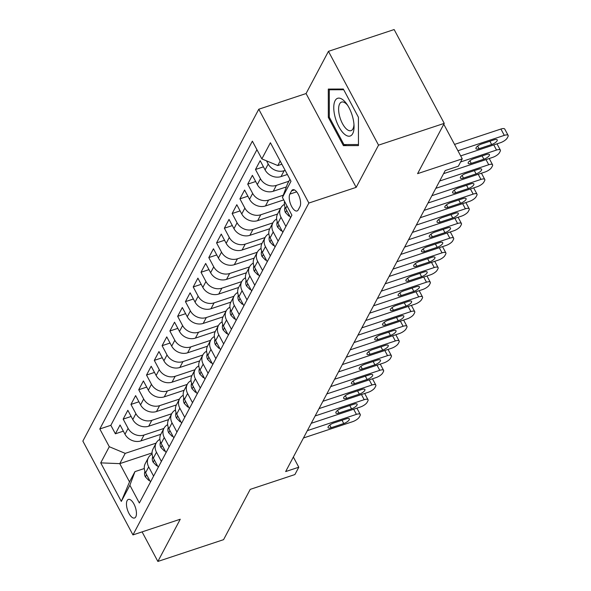 <?xml version="1.0" encoding="UTF-8"?>
<svg xmlns="http://www.w3.org/2000/svg" width="591" height="591" viewBox="0 0 591 591"><rect width="100%" height="100%" fill="white"/><g stroke="black" fill="none" stroke-linecap="round" stroke-linejoin="round"><path stroke-width="0.89" d="M135.79 516.83A9.781 4.144 -108.3 0 0 134.733 505.66A9.781 4.144 -108.3 0 0 128.38 499.432A9.781 4.144 -108.3 0 0 127.131 500.599A9.781 4.144 -108.3 0 0 128.188 511.776A9.781 4.144 -108.3 0 0 134.541 518.004A9.781 4.144 -108.3 0 0 135.79 516.83M258.769 109.232L82.858 441.1L132.953 534.914L308.864 203.045L258.769 109.232L306.072 93.548L356.166 187.362L378.543 145.15L328.448 51.336L306.072 93.548M328.448 51.336L394.145 29.55L444.24 123.364L417.578 173.658L462.251 158.846L443.775 124.236M142.091 531.885L157.871 561.45L223.568 539.664L250.229 489.37L294.902 474.558L298.795 467.215L293.358 457.042M378.543 145.15L444.24 123.364M287.359 174.485L281.028 176.583A12.226 10.261 -152.1 0 1 265.1 169.92L260.166 160.671L255.489 169.477L263.453 166.839M286.362 186.919L273.249 191.262A12.226 10.261 27.9 0 1 257.321 184.606L252.379 175.35L247.71 184.163L255.674 181.526M283.739 199.891L265.462 205.949A12.226 10.261 27.9 0 1 249.535 199.293L244.593 190.036L239.924 198.849L247.888 196.205M277.548 214.045L257.676 220.635A12.226 10.261 27.9 0 1 241.756 213.979L236.814 204.722L232.145 213.536L240.109 210.891M269.769 228.732L249.897 235.314A12.226 10.261 27.9 0 1 233.97 228.658L229.027 219.409L224.358 228.215L232.322 225.577M261.983 243.411L242.111 250A12.226 10.261 27.9 0 1 226.183 243.344L221.241 234.088L216.572 242.901L224.536 240.264M254.196 258.097L234.332 264.687A12.226 10.261 27.9 0 1 218.404 258.031L213.462 248.774L208.793 257.587L216.757 254.943M246.417 272.783L226.545 279.373A12.226 10.261 27.9 0 1 210.618 272.717L205.675 263.46L201.006 272.266L208.97 269.629M238.631 287.47L218.759 294.052A12.226 10.261 27.9 0 1 202.831 287.396L197.896 278.147L193.22 286.953L201.184 284.315M230.845 302.149L210.98 308.738A12.226 10.261 27.9 0 1 195.052 302.082L190.11 292.826L185.441 301.639L193.405 298.994M223.066 316.835L203.193 323.425A12.226 10.261 27.9 0 1 187.266 316.769L182.324 307.512L177.655 316.325L185.618 313.681M215.279 331.521L195.407 338.111A12.226 10.261 27.9 0 1 179.487 331.455L174.544 322.198L169.868 331.004L177.839 328.367M207.5 346.208L187.628 352.79A12.226 10.261 27.9 0 1 171.7 346.134L166.758 336.885L162.089 345.691L170.053 343.053M199.714 360.887L179.841 367.476A12.226 10.261 27.9 0 1 163.914 360.82L158.972 351.564L154.303 360.377L162.266 357.732M191.927 375.573L172.062 382.163A12.226 10.261 27.9 0 1 156.135 375.507L151.193 366.25L146.524 375.063L154.487 372.419M184.148 390.259L164.276 396.849A12.226 10.261 27.9 0 1 148.348 390.186L143.406 380.936L138.737 389.742L146.701 387.105M176.362 404.938L156.489 411.528A12.226 10.261 27.9 0 1 140.562 404.872L135.627 395.615L130.951 404.429L138.915 401.791M168.575 419.625L148.71 426.214A12.226 10.261 27.9 0 1 132.783 419.558L127.841 410.302L123.172 419.115L131.136 416.47M462.251 158.846L458.357 166.189L445.222 170.548L285.652 471.574L298.795 467.215M291.577 190.871L289.863 194.099A9.478 4.019 -108.3 0 0 290.89 204.922A9.478 4.019 -108.3 0 0 297.044 210.957A9.478 4.019 -108.3 0 0 298.256 209.82L299.969 206.591A9.478 4.019 -108.3 0 0 298.943 195.769A9.478 4.019 -108.3 0 0 292.789 189.733A9.478 4.019 -108.3 0 0 291.577 190.871L294.444 189.918M152.05 452.942L119.766 463.647L129.518 481.901L134.962 471.625L129.872 485.255L139.343 503L291.902 215.19L282.432 197.438L287.522 183.808L289.922 179.287M129.872 485.255L121.31 501.404L100.729 462.864L109.291 446.715L99.813 428.963L252.372 141.153L261.85 158.898L270.412 142.749L290.994 181.282L282.432 197.438M163.906 428.438L144.041 435.028A12.226 10.261 -152.1 0 1 128.114 428.372L123.172 419.115M160.796 434.311L140.924 440.901L144.041 435.028M171.693 413.752L151.821 420.341A12.226 10.261 -152.1 0 1 135.893 413.685L130.951 404.429M179.472 399.065L159.607 405.655A12.226 10.261 -152.1 0 1 143.679 398.999L138.737 389.742M187.258 384.386L167.386 390.969A12.226 10.261 -152.1 0 1 151.466 384.313L146.524 375.063M195.045 369.7L175.172 376.29A12.226 10.261 -152.1 0 1 159.245 369.634L154.303 360.377M202.824 355.014L182.959 361.603A12.226 10.261 -152.1 0 1 167.031 354.947L162.089 345.691M210.61 340.327L190.738 346.917A12.226 10.261 -152.1 0 1 174.81 340.261L169.868 331.004M218.389 325.648L198.524 332.238A12.226 10.261 -152.1 0 1 182.597 325.575L177.655 316.325M226.176 310.962L206.311 317.552A12.226 10.261 -152.1 0 1 190.383 310.896L185.441 301.639M233.962 296.276L214.09 302.865A12.226 10.261 -152.1 0 1 198.162 296.209L193.22 286.953M241.741 281.597L221.876 288.179A12.226 10.261 -152.1 0 1 205.949 281.523L201.006 272.266M249.528 266.91L229.655 273.5A12.226 10.261 -152.1 0 1 213.735 266.844L208.793 257.587M257.314 252.224L237.442 258.814A12.226 10.261 -152.1 0 1 221.514 252.158L216.572 242.901M265.093 237.538L245.228 244.127A12.226 10.261 -152.1 0 1 229.301 237.471L224.358 228.215M272.879 222.859L253.007 229.441A12.226 10.261 -152.1 0 1 237.08 222.785L232.145 213.536M280.659 208.172L260.794 214.762A12.226 10.261 -152.1 0 1 244.866 208.106L239.924 198.849M283.266 195.207L268.58 200.076A12.226 10.261 -152.1 0 1 252.653 193.42L247.71 184.163M288.888 181.238L276.359 185.389A12.226 10.261 -152.1 0 1 260.432 178.733L255.489 169.477M285.165 170.371L284.145 170.703A12.226 10.261 -152.1 0 1 268.218 164.047L266.504 160.841M256.937 149.7L110.849 425.306L115.385 433.801L123.349 431.157M140.924 440.901A12.226 10.261 27.9 0 1 124.996 434.245L120.054 424.988L115.385 433.801M290.595 217.665L285.682 208.46A12.226 10.261 -152.1 0 1 284.581 201.465M285.926 226.471L281.013 217.274A12.226 10.261 -152.1 0 1 280.718 208.062A12.226 10.261 -152.1 0 1 284.419 204.375M280.718 208.062L277.607 213.935A12.226 10.261 27.9 0 0 277.896 223.147L282.808 232.344M278.139 241.158L273.227 231.96A12.226 10.261 -152.1 0 1 272.939 222.748A12.226 10.261 -152.1 0 1 276.632 219.062M272.939 222.748L269.821 228.621A12.226 10.261 27.9 0 0 270.117 237.833L275.029 247.031M270.353 255.844L265.448 246.639A12.226 10.261 -152.1 0 1 265.152 237.434A12.226 10.261 -152.1 0 1 268.846 233.748M265.152 237.434L262.042 243.307A12.226 10.261 27.9 0 0 262.33 252.52L267.243 261.717M262.574 270.523L257.661 261.325A12.226 10.261 -152.1 0 1 257.366 252.113A12.226 10.261 -152.1 0 1 261.067 248.434M257.366 252.113L254.256 257.986A12.226 10.261 27.9 0 0 254.551 267.198L259.456 276.396M254.787 285.209L249.875 276.012A12.226 10.261 -152.1 0 1 249.587 266.8A12.226 10.261 -152.1 0 1 253.28 263.113M249.587 266.8L246.469 272.673A12.226 10.261 27.9 0 0 246.765 281.885L251.677 291.082M247.008 299.896L242.096 290.698A12.226 10.261 -152.1 0 1 241.8 281.486A12.226 10.261 -152.1 0 1 245.494 277.8M241.8 281.486L238.69 287.359A12.226 10.261 27.9 0 0 238.978 296.571L243.891 305.769M239.222 314.582L234.309 305.377A12.226 10.261 -152.1 0 1 234.021 296.165A12.226 10.261 -152.1 0 1 237.715 292.486M234.021 296.165L230.904 302.045A12.226 10.261 27.9 0 0 231.199 311.258L236.112 320.455M231.436 329.261L226.523 320.063A12.226 10.261 -152.1 0 1 226.235 310.851A12.226 10.261 -152.1 0 1 229.929 307.172M226.235 310.851L223.117 316.724A12.226 10.261 27.9 0 0 223.413 325.937L228.325 335.134M223.657 343.947L218.744 334.75A12.226 10.261 -152.1 0 1 218.448 325.538A12.226 10.261 -152.1 0 1 222.15 321.851M218.448 325.538L215.338 331.411A12.226 10.261 27.9 0 0 215.626 340.623L220.539 349.82M215.87 358.634L210.957 349.436A12.226 10.261 -152.1 0 1 210.669 340.224A12.226 10.261 -152.1 0 1 214.363 336.538M210.669 340.224L207.552 346.097A12.226 10.261 27.9 0 0 207.847 355.309L212.76 364.507M208.084 373.32L203.178 364.115A12.226 10.261 -152.1 0 1 202.883 354.903A12.226 10.261 -152.1 0 1 206.577 351.224M202.883 354.903L199.773 360.776A12.226 10.261 27.9 0 0 200.061 369.988L204.974 379.193M200.305 387.999L195.392 378.801A12.226 10.261 -152.1 0 1 195.096 369.589A12.226 10.261 -152.1 0 1 198.798 365.903M195.096 369.589L191.986 375.462A12.226 10.261 27.9 0 0 192.282 384.675L197.187 393.872M192.518 402.685L187.606 393.488A12.226 10.261 -152.1 0 1 187.317 384.276A12.226 10.261 -152.1 0 1 191.011 380.589M187.317 384.276L184.2 390.149A12.226 10.261 27.9 0 0 184.495 399.361L189.408 408.558M184.739 417.372L179.827 408.174A12.226 10.261 -152.1 0 1 179.531 398.962A12.226 10.261 -152.1 0 1 183.225 395.276M179.531 398.962L176.421 404.835A12.226 10.261 27.9 0 0 176.709 414.047L181.622 423.245M176.953 432.051L172.04 422.853A12.226 10.261 -152.1 0 1 171.752 413.641A12.226 10.261 -152.1 0 1 175.446 409.962M171.752 413.641L168.634 419.514A12.226 10.261 27.9 0 0 168.93 428.726L173.843 437.931M169.166 446.737L164.254 437.539A12.226 10.261 -152.1 0 1 163.966 428.327A12.226 10.261 -152.1 0 1 167.659 424.641M163.966 428.327L160.848 434.2A12.226 10.261 27.9 0 0 161.144 443.413L166.056 452.61M161.387 461.423L156.475 452.226A12.226 10.261 -152.1 0 1 156.179 443.014A12.226 10.261 -152.1 0 1 159.88 439.327M156.179 443.014L153.069 448.887A12.226 10.261 27.9 0 0 153.357 458.099L158.27 467.296M153.601 476.11L148.688 466.905A12.226 10.261 -152.1 0 1 148.4 457.7A12.226 10.261 -152.1 0 1 152.094 454.014M148.4 457.7L145.283 463.573A12.226 10.261 27.9 0 0 145.578 472.785L150.491 481.983M134.962 471.625L144.293 468.53M280.178 161.033L277.777 165.554L261.85 158.898M281.87 164.202L277.777 165.554M356.166 187.362L308.864 203.045M157.871 561.45L180.255 519.23L132.953 534.914M156.12 443.124L125.218 453.371L119.766 463.647L100.729 462.864M110.849 425.306L99.813 428.963M109.291 446.715L125.218 453.371M121.31 501.404L129.518 481.901M328.293 89.078L328.323 117.373L343.408 145.63L358.464 145.585L358.427 117.284L343.341 89.034L328.293 89.078M346.607 144.566L343.408 145.63M329.313 117.048L328.323 117.373M457.929 150.749L504.308 135.369A6.117 2.083 151.9 0 1 508.142 135.428A6.117 2.083 151.9 0 1 508.001 136.565L507.226 138.028A6.117 2.083 151.9 0 1 500.414 142.712L460.67 155.891M508.142 135.428L504.758 129.089A6.117 2.083 -28.1 0 0 500.924 129.03L454.545 144.411M494.142 139.831A4.891 1.662 -28.1 0 1 497.216 139.875A4.891 1.662 -28.1 0 1 491.653 144.529L479.042 148.71A4.891 1.662 -28.1 0 1 475.969 148.666A4.891 1.662 -28.1 0 1 481.532 144.012L494.142 139.831M352.701 133.64A19.872 8.422 -108.3 0 0 354.046 126.046A19.872 8.422 -108.3 0 0 346.725 103.964A19.872 8.422 -108.3 0 0 335.104 100.677A19.872 8.422 -108.3 0 0 338.842 126.703A19.872 8.422 -108.3 0 0 352.701 133.64M347.626 105.316A15.041 6.375 -108.3 0 0 341.561 102.08A15.041 6.375 -108.3 0 0 339.633 103.883A15.041 6.375 -108.3 0 0 341.258 121.066A15.041 6.375 -108.3 0 0 351.032 130.641A15.041 6.375 -108.3 0 0 352.96 128.838A15.041 6.375 -108.3 0 0 353.965 124.428M358.464 144.529L343.932 144.573L329.313 117.195L329.283 89.78L343.718 89.736M331.433 89.071L329.283 89.78M460.596 161.964L496.521 150.055A6.117 2.083 151.9 0 1 500.355 150.114A6.117 2.083 151.9 0 1 500.222 151.244L499.439 152.714A6.117 2.083 151.9 0 1 492.628 157.398L443.568 173.665M289.346 215.323L288.925 216.114L285.438 212.516A8.104 6.796 -152.1 0 1 285.054 207.086M486.363 154.51A4.891 1.662 -28.1 0 1 489.429 154.554A4.891 1.662 -28.1 0 1 483.866 159.208L471.256 163.389A4.891 1.662 -28.1 0 1 468.19 163.345A4.891 1.662 -28.1 0 1 473.746 158.691L486.363 154.51M288.925 216.114L289.642 215.878M439.674 181.009L488.735 164.734A6.117 2.083 151.9 0 1 492.576 164.793A6.117 2.083 151.9 0 1 492.436 165.931L491.66 167.401A6.117 2.083 151.9 0 1 484.849 172.077L435.781 188.344M281.56 230.01L281.139 230.8L277.659 227.203A8.104 6.796 -152.1 0 1 277.275 221.773M478.577 169.196A4.891 1.662 -28.1 0 1 481.643 169.24A4.891 1.662 -28.1 0 1 476.087 173.894L463.47 178.076A4.891 1.662 -28.1 0 1 460.404 178.031A4.891 1.662 -28.1 0 1 465.967 173.377L478.577 169.196M281.139 230.8L281.855 230.564M431.895 195.687L480.956 179.42A6.117 2.083 151.9 0 1 484.79 179.479A6.117 2.083 151.9 0 1 484.657 180.617L483.874 182.087A6.117 2.083 151.9 0 1 477.063 186.763L428.002 203.031M273.781 244.689L273.36 245.487L269.873 241.882A8.104 6.796 -152.1 0 1 269.489 236.459M470.791 183.882A4.891 1.662 -28.1 0 1 473.864 183.927A4.891 1.662 -28.1 0 1 468.301 188.581L455.691 192.762A4.891 1.662 -28.1 0 1 452.617 192.718A4.891 1.662 -28.1 0 1 458.18 188.064L470.791 183.882M273.36 245.487L274.076 245.25M424.109 210.374L473.169 194.107A6.117 2.083 151.9 0 1 477.003 194.166A6.117 2.083 151.9 0 1 476.871 195.303L476.095 196.766A6.117 2.083 151.9 0 1 469.276 201.45L420.216 217.717M265.994 259.375L265.573 260.173L262.086 256.568A8.104 6.796 -152.1 0 1 261.71 251.145M463.012 198.561A4.891 1.662 -28.1 0 1 466.077 198.613A4.891 1.662 -28.1 0 1 460.522 203.267L447.904 207.448A4.891 1.662 -28.1 0 1 444.838 207.397A4.891 1.662 -28.1 0 1 450.394 202.75L463.012 198.561M265.573 260.173L266.29 259.929M416.323 225.06L465.39 208.793A6.117 2.083 151.9 0 1 469.224 208.845A6.117 2.083 151.9 0 1 469.084 209.982L468.308 211.452A6.117 2.083 151.9 0 1 461.497 216.136L412.437 232.403M258.208 274.061L257.787 274.852L254.307 271.254A8.104 6.796 -152.1 0 1 253.923 265.824M455.225 213.248A4.891 1.662 -28.1 0 1 458.298 213.292A4.891 1.662 -28.1 0 1 452.736 217.946L440.125 222.127A4.891 1.662 -28.1 0 1 437.052 222.083A4.891 1.662 -28.1 0 1 442.615 217.429L455.225 213.248M257.787 274.852L258.511 274.616M408.544 239.739L457.604 223.472A6.117 2.083 151.9 0 1 461.438 223.531A6.117 2.083 151.9 0 1 461.305 224.669L460.522 226.139A6.117 2.083 151.9 0 1 453.711 230.815L404.65 247.082M250.429 288.748L250.008 289.538L246.521 285.933A8.104 6.796 -152.1 0 1 246.137 280.511M447.446 227.934A4.891 1.662 -28.1 0 1 450.512 227.978A4.891 1.662 -28.1 0 1 444.949 232.632L432.339 236.814A4.891 1.662 -28.1 0 1 429.265 236.769A4.891 1.662 -28.1 0 1 434.828 232.115L447.446 227.934M250.008 289.538L250.724 289.302M400.757 254.425L449.817 238.158A6.117 2.083 151.9 0 1 453.659 238.217A6.117 2.083 151.9 0 1 453.519 239.355L452.743 240.825A6.117 2.083 151.9 0 1 445.924 245.501L396.864 261.769M242.642 303.427L242.221 304.225L238.734 300.62A8.104 6.796 -152.1 0 1 238.358 295.197M439.66 242.62A4.891 1.662 -28.1 0 1 442.725 242.665A4.891 1.662 -28.1 0 1 437.17 247.319L424.552 251.5A4.891 1.662 -28.1 0 1 421.486 251.456A4.891 1.662 -28.1 0 1 427.042 246.802L439.66 242.62M242.221 304.225L242.938 303.988M392.971 269.112L442.038 252.845A6.117 2.083 151.9 0 1 445.873 252.904A6.117 2.083 151.9 0 1 445.732 254.041L444.957 255.504A6.117 2.083 151.9 0 1 438.145 260.188L389.085 276.455M234.863 318.113L234.442 318.911L230.955 315.306A8.104 6.796 -152.1 0 1 230.571 309.876M431.873 257.299A4.891 1.662 -28.1 0 1 434.946 257.351A4.891 1.662 -28.1 0 1 429.384 261.998L416.773 266.186A4.891 1.662 -28.1 0 1 413.7 266.135A4.891 1.662 -28.1 0 1 419.263 261.488L431.873 257.299M234.442 318.911L235.159 318.667M385.192 283.798L434.252 267.531A6.117 2.083 151.9 0 1 438.086 267.583A6.117 2.083 151.9 0 1 437.953 268.72L437.17 270.19A6.117 2.083 151.9 0 1 430.359 274.867L381.298 291.141M227.077 332.799L226.656 333.59L223.169 329.992A8.104 6.796 -152.1 0 1 222.785 324.562M424.094 271.986A4.891 1.662 -28.1 0 1 427.16 272.03A4.891 1.662 -28.1 0 1 421.597 276.684L408.987 280.865A4.891 1.662 -28.1 0 1 405.921 280.821A4.891 1.662 -28.1 0 1 411.476 276.167L424.094 271.986M226.656 333.59L227.372 333.354M377.405 298.477L426.466 282.21A6.117 2.083 151.9 0 1 430.307 282.269A6.117 2.083 151.9 0 1 430.167 283.407L429.391 284.877A6.117 2.083 151.9 0 1 422.58 289.553L373.512 305.82M219.291 347.486L218.869 348.276L215.39 344.671A8.104 6.796 -152.1 0 1 215.006 339.249M416.308 286.672A4.891 1.662 -28.1 0 1 419.374 286.716A4.891 1.662 -28.1 0 1 413.818 291.37L401.2 295.552A4.891 1.662 -28.1 0 1 398.135 295.507A4.891 1.662 -28.1 0 1 403.697 290.853L416.308 286.672M218.869 348.276L219.586 348.04M369.626 313.164L418.687 296.896A6.117 2.083 151.9 0 1 422.521 296.955A6.117 2.083 151.9 0 1 422.388 298.093L421.605 299.563A6.117 2.083 151.9 0 1 414.793 304.239L365.733 320.507M211.512 362.165L211.09 362.963L207.604 359.358A8.104 6.796 -152.1 0 1 207.219 353.935M408.521 301.358A4.891 1.662 -28.1 0 1 411.595 301.403A4.891 1.662 -28.1 0 1 406.032 306.057L393.421 310.238A4.891 1.662 -28.1 0 1 390.348 310.194A4.891 1.662 -28.1 0 1 395.911 305.54L408.521 301.358M211.09 362.963L211.807 362.726M361.84 327.85L410.9 311.583A6.117 2.083 151.9 0 1 414.734 311.642A6.117 2.083 151.9 0 1 414.601 312.772L413.826 314.242A6.117 2.083 151.9 0 1 407.007 318.926L357.947 335.193M203.725 376.851L203.304 377.649L199.817 374.044A8.104 6.796 -152.1 0 1 199.44 368.614M400.742 316.037A4.891 1.662 -28.1 0 1 403.808 316.089A4.891 1.662 -28.1 0 1 398.253 320.736L385.635 324.924A4.891 1.662 -28.1 0 1 382.569 324.873A4.891 1.662 -28.1 0 1 388.124 320.219L400.742 316.037M203.304 377.649L204.021 377.405M354.053 342.536L403.121 326.269A6.117 2.083 151.9 0 1 406.955 326.321A6.117 2.083 151.9 0 1 406.815 327.458L406.039 328.928A6.117 2.083 151.9 0 1 399.228 333.605L350.168 349.872M195.939 391.538L195.518 392.328L192.038 388.73A8.104 6.796 -152.1 0 1 191.654 383.3M392.956 330.724A4.891 1.662 -28.1 0 1 396.029 330.768A4.891 1.662 -28.1 0 1 390.466 335.422L377.856 339.603A4.891 1.662 -28.1 0 1 374.783 339.559A4.891 1.662 -28.1 0 1 380.345 334.905L392.956 330.724M195.518 392.328L196.242 392.092M346.274 357.215L395.335 340.948A6.117 2.083 151.9 0 1 399.169 341.007A6.117 2.083 151.9 0 1 399.036 342.145L398.253 343.615A6.117 2.083 151.9 0 1 391.441 348.291L342.381 364.558M188.16 406.224L187.739 407.014L184.252 403.409A8.104 6.796 -152.1 0 1 183.867 397.987M385.177 345.41A4.891 1.662 -28.1 0 1 388.243 345.454A4.891 1.662 -28.1 0 1 382.68 350.108L370.069 354.29A4.891 1.662 -28.1 0 1 366.996 354.245A4.891 1.662 -28.1 0 1 372.559 349.591L385.177 345.41M187.739 407.014L188.455 406.778M338.488 371.902L387.548 355.634A6.117 2.083 151.9 0 1 391.39 355.693A6.117 2.083 151.9 0 1 391.249 356.831L390.474 358.294A6.117 2.083 151.9 0 1 383.655 362.977L334.595 379.245M180.373 420.903L179.952 421.701L176.465 418.096A8.104 6.796 -152.1 0 1 176.088 412.673M377.39 360.096A4.891 1.662 -28.1 0 1 380.456 360.141A4.891 1.662 -28.1 0 1 374.901 364.795L362.283 368.976A4.891 1.662 -28.1 0 1 359.217 368.932A4.891 1.662 -28.1 0 1 364.773 364.278L377.39 360.096M179.952 421.701L180.669 421.464M330.701 386.588L379.769 370.321A6.117 2.083 151.9 0 1 383.603 370.38A6.117 2.083 151.9 0 1 383.463 371.51L382.687 372.98A6.117 2.083 151.9 0 1 375.876 377.664L326.816 393.931M172.587 435.589L172.173 436.387L168.686 432.782A8.104 6.796 -152.1 0 1 168.302 427.352M369.604 374.775A4.891 1.662 -28.1 0 1 372.677 374.82A4.891 1.662 -28.1 0 1 367.114 379.474L354.504 383.655A4.891 1.662 -28.1 0 1 351.431 383.611A4.891 1.662 -28.1 0 1 356.994 378.957L369.604 374.775M172.173 436.387L172.89 436.143M322.922 401.274L371.983 385.007A6.117 2.083 151.9 0 1 375.817 385.059A6.117 2.083 151.9 0 1 375.684 386.196L374.901 387.666A6.117 2.083 151.9 0 1 368.09 392.343L319.029 408.61M164.808 450.276L164.387 451.066L160.9 447.468A8.104 6.796 -152.1 0 1 160.516 442.038M361.825 389.462A4.891 1.662 -28.1 0 1 364.891 389.506A4.891 1.662 -28.1 0 1 359.328 394.16L346.718 398.341A4.891 1.662 -28.1 0 1 343.652 398.297A4.891 1.662 -28.1 0 1 349.207 393.643L361.825 389.462M164.387 451.066L165.103 450.83M315.136 415.953L364.196 399.686A6.117 2.083 151.9 0 1 368.038 399.745A6.117 2.083 151.9 0 1 367.898 400.883L367.122 402.353A6.117 2.083 151.9 0 1 360.311 407.029L311.243 423.296M157.021 464.962L156.6 465.752L153.121 462.147A8.104 6.796 -152.1 0 1 152.737 456.725M354.039 404.148A4.891 1.662 -28.1 0 1 357.104 404.192A4.891 1.662 -28.1 0 1 351.549 408.846L338.931 413.028A4.891 1.662 -28.1 0 1 335.865 412.983A4.891 1.662 -28.1 0 1 341.428 408.329L354.039 404.148M156.6 465.752L157.317 465.516M307.357 430.64L356.417 414.372A6.117 2.083 151.9 0 1 360.251 414.431A6.117 2.083 151.9 0 1 360.111 415.569L359.335 417.032A6.117 2.083 151.9 0 1 352.524 421.715L303.464 437.983M149.242 479.641L148.821 480.439L145.334 476.834A8.104 6.796 -152.1 0 1 144.95 471.411M346.252 418.827A4.891 1.662 -28.1 0 1 349.325 418.879A4.891 1.662 -28.1 0 1 343.763 423.533L331.152 427.714A4.891 1.662 -28.1 0 1 328.079 427.662A4.891 1.662 -28.1 0 1 333.642 423.016L346.252 418.827M148.821 480.439L149.538 480.202M148.71 426.214L151.821 420.341M156.489 411.528L159.607 405.655M164.276 396.849L167.386 390.969M172.062 382.163L175.172 376.29M179.841 367.476L182.959 361.603M187.628 352.79L190.738 346.917M195.407 338.111L198.524 332.238M203.193 323.425L206.311 317.552M210.98 308.738L214.09 302.865M218.759 294.052L221.876 288.179M226.545 279.373L229.655 273.5M234.332 264.687L237.442 258.814M242.111 250L245.228 244.127M249.897 235.314L253.007 229.441M257.676 220.635L260.794 214.762M265.462 205.949L268.58 200.076M273.249 191.262L276.359 185.389M281.028 176.583L284.145 170.703M265.1 169.92L268.218 164.047M124.996 434.245L128.114 428.372M132.783 419.558L135.893 413.685M140.562 404.872L143.679 398.999M148.348 390.186L151.466 384.313M156.135 375.507L159.245 369.634M163.914 360.82L167.031 354.947M171.7 346.134L174.81 340.261M179.487 331.455L182.597 325.575M187.266 316.769L190.383 310.896M195.052 302.082L198.162 296.209M202.831 287.396L205.949 281.523M210.618 272.717L213.735 266.844M218.404 258.031L221.514 252.158M226.183 243.344L229.301 237.471M233.97 228.658L237.08 222.785M241.756 213.979L244.866 208.106M249.535 199.293L252.653 193.42M257.321 184.606L260.432 178.733M285.682 208.46L286.997 205.986M277.896 223.147L281.013 217.274M270.117 237.833L273.227 231.96M262.33 252.52L265.448 246.639M254.551 267.198L257.661 261.325M246.765 281.885L249.875 276.012M238.978 296.571L242.096 290.698M231.199 311.258L234.309 305.377M223.413 325.937L226.523 320.063M215.626 340.623L218.744 334.75M207.847 355.309L210.957 349.436M200.061 369.988L203.178 364.115M192.282 384.675L195.392 378.801M184.495 399.361L187.606 393.488M176.709 414.047L179.827 408.174M168.93 428.726L172.04 422.853M161.144 443.413L164.254 437.539M153.357 458.099L156.475 452.226M145.578 472.785L148.688 466.905M296.667 191.846L289.863 194.099M500.924 129.03L504.308 135.369M491.653 144.529L489.895 141.234M479.042 148.71L477.639 146.088M493.773 144.913L496.521 150.055M285.527 212.605L286.709 210.381M483.866 159.208L482.116 155.921M471.256 163.389L469.86 160.774M485.994 159.6L488.735 164.734M277.74 227.291L278.922 225.06M476.087 173.894L474.329 170.607M463.47 178.076L462.073 175.453M478.208 174.279L480.956 179.42M269.961 241.97L271.136 239.747M468.301 188.581L466.543 185.286M455.691 192.762L454.287 190.139M470.429 188.965L473.169 194.107M262.175 256.657L263.357 254.433M460.522 203.267L458.764 199.972M447.904 207.448L446.508 204.826M462.642 203.651L465.39 208.793M254.389 271.343L255.571 269.119M452.736 217.946L450.977 214.659M440.125 222.127L438.721 219.512M454.856 218.33L457.604 223.472M246.61 286.029L247.784 283.798M444.949 232.632L443.198 229.345M432.339 236.814L430.935 234.191M447.077 233.017L449.817 238.158M238.823 300.708L240.005 298.485M437.17 247.319L435.412 244.024M424.552 251.5L423.156 248.877M439.29 247.703L442.038 252.845M231.037 315.395L232.219 313.171M429.384 261.998L427.625 258.71M416.773 266.186L415.37 263.564M431.504 262.389L434.252 267.531M223.258 330.081L224.44 327.857M421.597 276.684L419.846 273.397M408.987 280.865L407.591 278.243M423.725 277.068L426.466 282.21M215.471 344.767L216.653 342.536M413.818 291.37L412.06 288.083M401.2 295.552L399.804 292.929M415.938 291.755L418.687 296.896M207.692 359.446L208.867 357.223M406.032 306.057L404.274 302.762M393.421 310.238L392.018 307.615M408.159 306.441L410.9 311.583M199.906 374.133L201.088 371.909M398.253 320.736L396.495 317.448M385.635 324.924L384.239 322.302M400.373 321.127L403.121 326.269M192.119 388.819L193.301 386.595M390.466 335.422L388.708 332.135M377.856 339.603L376.452 336.981M392.587 335.806L395.335 340.948M184.34 403.505L185.515 401.274M382.68 350.108L380.929 346.814M370.069 354.29L368.666 351.667M384.807 350.493L387.548 355.634M176.554 418.184L177.736 415.961M374.901 364.795L373.143 361.5M362.283 368.976L360.887 366.354M377.021 365.179L379.769 370.321M168.767 432.871L169.949 430.647M367.114 379.474L365.356 376.186M354.504 383.655L353.1 381.04M369.235 379.865L371.983 385.007M160.988 447.557L162.17 445.333M359.328 394.16L357.577 390.873M346.718 398.341L345.321 395.719M361.456 394.544L364.196 399.686M153.202 462.243L154.384 460.012M351.549 408.846L349.791 405.552M338.931 413.028L337.535 410.405M353.669 409.231L356.417 414.372M145.423 476.922L146.598 474.699M343.763 423.533L342.004 420.238M331.152 427.714L329.748 425.092M497.009 143.842L500.355 150.114M489.23 158.521L492.576 164.793M481.443 173.207L484.79 179.479M473.657 187.894L477.003 194.166M465.878 202.58L469.224 208.845M458.091 217.259L461.438 223.531M450.305 231.945L453.659 238.217M442.526 246.632L445.873 252.904M434.74 261.318L438.086 267.583M426.953 275.997L430.307 282.269M419.174 290.683L422.521 296.955M411.388 305.37L414.734 311.642M403.609 320.049L406.955 326.321M395.822 334.735L399.169 341.007M388.036 349.421L391.39 355.693M380.257 364.108L383.603 370.38M372.47 378.787L375.817 385.059M364.684 393.473L368.038 399.745M356.905 408.159L360.251 414.431"/></g></svg>
